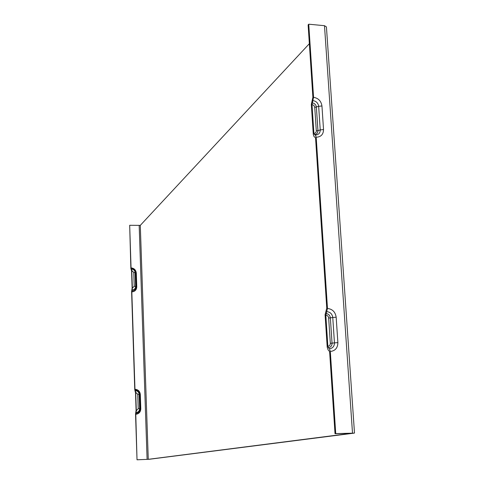<?xml version="1.0" encoding="UTF-8"?>
<svg xmlns="http://www.w3.org/2000/svg" width="484" height="484" viewBox="0 0 484 484"><rect width="100%" height="100%" fill="white"/><g stroke="black" fill="none" stroke-linecap="round" stroke-linejoin="round"><path stroke-width="0.73" d="M313.106 100.636C316.282 101.18 318.133 103.086 318.666 106.353L321.945 105.948C321.146 101.029 318.351 98.155 313.565 97.326L312.005 104.52L313.898 133.372L314.31 134.467L315.368 135.018L316.191 137.22L327.486 308.483L325.817 315.169L327.856 346.241L328.297 347.597L329.429 348.734L330.318 351.469L335.733 433.61L335.025 433.706L329.671 352.412L329.229 351.045L328.098 349.902L327.214 347.185L325.091 314.733L326.754 308.06L315.592 138.43L315.175 137.329L314.122 136.772L313.299 134.582L311.327 104.447L312.882 97.266L308.12 24.902L308.744 24.2L324.486 25.688L326.428 26.929L354.494 433.047M137.02 459.8L135.544 413.965L136.083 410.426L135.514 392.79L134.764 389.753L131.606 291.677L132.126 287.956L131.581 271.052L130.862 268.451L129.682 225.284L131.055 267.876L131.775 270.471L132.344 288.168L131.823 291.888L134.963 389.257L135.714 392.3L136.313 410.759L135.774 414.304L137.02 459.8L149.205 459.28L354.197 433.132L335.733 433.61M313.565 97.326L308.744 24.2M137.238 459.77L148.267 459.322L352.612 433.132M129.682 225.284L140.293 225.369L148.267 459.322M335.025 433.706L352.618 433.186M309.355 43.693L140.293 225.369M135.096 390.037C137.765 390.261 139.277 391.731 139.634 394.454L140.33 394.478C139.912 391.26 138.121 389.523 134.963 389.257M135.853 413.433C138.515 413.094 139.93 411.545 140.106 408.798L139.628 408.708L139.15 394.339L139.634 394.454L140.106 408.798L140.802 408.817L140.33 394.478M135.774 414.304C138.92 413.899 140.602 412.065 140.802 408.817M136.149 412.495C138.321 412.217 139.483 410.958 139.628 408.708L138.224 408.678L136.313 410.759M135.714 392.3L137.752 394.285L139.15 394.339C138.866 392.119 137.625 390.915 135.447 390.733M131.182 268.572C133.796 268.874 135.278 270.338 135.623 272.952L136.306 273.061C135.901 269.963 134.147 268.239 131.055 267.876M131.902 291.005C134.516 290.769 135.907 289.341 136.077 286.716L135.599 286.437L135.145 272.655L135.623 272.952L136.077 286.716L136.766 286.812L136.306 273.061M131.823 291.888C134.915 291.61 136.561 289.916 136.766 286.812M132.192 289.946C134.322 289.753 135.459 288.585 135.599 286.437L134.225 286.244L132.344 288.168M131.775 270.471L133.772 272.444L135.145 272.655C134.867 270.52 133.657 269.322 131.515 269.074M133.772 272.444L134.225 286.244M137.752 394.285L138.224 408.678M312.005 104.52L313.874 105.421L314.751 107.339L318.666 106.353L320.239 129.924L323.536 129.537L321.945 105.948M316.191 137.22C320.952 137.008 323.397 134.443 323.536 129.537M314.31 134.467C316.663 134.364 317.873 133.094 317.946 130.668L320.239 129.924C320.142 133.179 318.52 134.879 315.368 135.018M330.318 351.469C335.231 350.894 337.753 347.942 337.88 342.624L336.168 317.214C335.333 311.944 332.435 309.034 327.486 308.483M352.503 433.053L324.486 25.688M326.99 311.69C330.276 312.053 332.199 313.983 332.756 317.48L336.168 317.214M328.297 347.597C330.723 347.318 331.976 345.86 332.042 343.229L330.36 317.885L332.756 317.48L334.45 342.872L337.88 342.624M325.817 315.169C327.438 315.344 328.388 316.294 328.66 318.018L330.33 343.356L334.45 342.872C334.359 346.399 332.689 348.353 329.429 348.734M328.66 318.018L330.36 317.885C329.949 315.278 328.515 313.838 326.065 313.571M147.106 459.383L139.18 225.568M330.33 343.356C330.288 345.092 329.459 346.054 327.856 346.241M314.751 107.339L316.3 130.862C316.252 132.465 315.453 133.306 313.898 133.372M312.234 102.874C314.606 103.28 315.991 104.701 316.385 107.139L317.946 130.668L316.3 130.862"/></g></svg>

